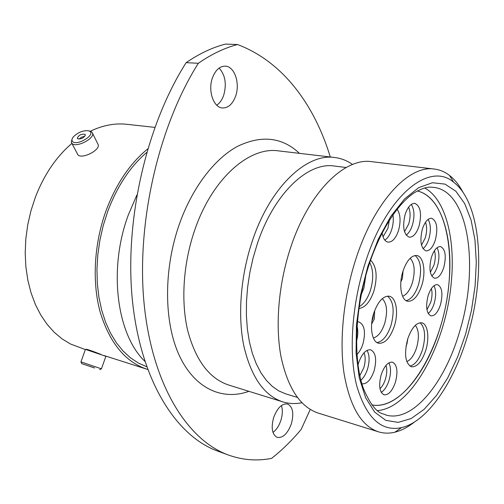 <?xml version="1.0" encoding="UTF-8"?>
<svg xmlns="http://www.w3.org/2000/svg" width="504" height="504" viewBox="0 0 504 504"><rect width="100%" height="100%" fill="white"/><g stroke="black" fill="none" stroke-linecap="round" stroke-linejoin="round"><path stroke-width="0.76" d="M72.771 141.706C77.377 145.958 95.451 134.952 89.832 131.361L88.534 130.769C83.072 130.259 77.994 132.313 73.307 136.918C71.7 138.984 71.518 140.578 72.771 141.706M88.534 130.769L91.633 131.809L92.635 133.459C94.034 138.965 76.369 147.754 72.154 143.627L71.24 142.103L72.072 139.123M84.981 134.303C81.339 133.799 78.781 135.085 77.307 138.153L77.66 138.739C81.289 139.255 83.853 137.976 85.346 134.908L84.981 134.303M84.823 136.307L81.642 137.138L79.027 139.098M97.606 143.489L98.293 144.881C99.735 150.45 82.24 159.188 78.007 154.993L71.921 143.419M212.531 77.647C207.617 90.518 213.501 107.762 222.529 107.976C228.211 108.032 232.546 104.164 235.538 96.365C240.358 83.651 234.612 66.207 225.219 66.144C219.744 66.194 215.517 70.031 212.531 77.647M219.095 68.097C225.326 75.033 226.838 84.149 223.644 95.439C222.043 99.874 219.744 103.131 216.752 105.204M273.659 417.501C270.913 427.915 272.091 434.543 277.194 437.384C282.914 438.178 287.627 433.667 291.337 423.851C294.078 413.45 292.849 406.841 287.652 404.019C282.07 403.269 277.408 407.767 273.659 417.501M281.408 405.556C282.782 409.802 282.599 414.761 280.854 420.437C279.027 425.855 276.4 429.843 272.973 432.407M228.551 455.081L217.741 451.111C177.339 436.628 141.668 383.179 132.735 303.427C123.801 223.858 145.536 126.202 186.159 62.641L198.337 63.29C157.695 127.518 135.733 226.239 144.402 306.526C153.077 387.003 188.446 440.716 228.551 455.081C242.777 460.133 257.116 461.229 271.574 458.375C282.089 450.116 291.955 440.464 301.172 429.408L310.25 409.437M467.542 335.847C485.969 275.499 481.736 203.389 453.701 182.259C429.54 161.091 386.24 195.086 364.871 264.027C351.559 305.909 348.636 353.795 356.712 385.711C366.244 417.917 381.188 431.89 401.543 427.644C427.587 421.558 453.928 382.36 467.542 335.847M414.307 422.119C407.875 427.216 401.404 430.574 394.897 432.193C389.245 433.56 383.777 433.44 378.479 431.834C361.406 426.119 349.94 406.722 344.081 373.653C339.211 341.202 343.337 298.362 355.389 260.555C373.817 201.776 408.826 164.776 434.328 169.048C439.822 169.735 444.868 171.845 449.474 175.398C454.759 179.525 459.308 185.22 463.107 192.496M378.479 431.834L318.333 413.123C300.201 407.068 287.727 388.099 280.911 356.208C275.14 324.954 278.592 284.067 290.455 248.132C308.574 192.282 344.629 157.305 371.776 161.683L434.328 169.048M297.329 397.398L285.85 393.908L278.907 390.959L272.362 386.436L266.332 380.35L260.914 372.746L256.221 363.705L252.347 353.317L249.373 341.731L247.369 329.106L246.399 315.643L246.481 301.562L247.634 287.091L249.845 272.494L253.077 258.017L257.279 243.917C273.918 193.423 308.057 161.715 334.284 166.03L346.185 167.504M301.915 402.74C295.369 404.044 288.981 403.748 282.763 401.858C264.102 395.646 251.118 376.973 243.804 345.839C237.56 315.346 240.641 275.675 252.359 240.893C270.232 186.833 306.728 153.077 334.694 157.506C341.145 158.306 347.099 160.631 352.554 164.487M144.837 361.292C116.852 334.637 108.02 269.356 128.356 214.862L136.811 195.143M146.677 366.717L138.323 363.006L130.404 357.758L123.052 350.992L116.386 342.77L110.54 333.169L105.613 322.295L101.72 310.294L98.935 297.329L97.329 283.601L96.951 269.325L97.814 254.734L99.918 240.074L103.232 225.584L107.692 211.516C117.13 186.354 130.114 166.673 146.651 152.479M147.666 369.457L146.954 369.23C125.263 361.904 109.677 342.896 100.202 312.203C91.955 282.196 93.996 243.898 106.073 210.641C116.122 183.947 129.994 163.378 147.697 148.926M85.365 349.574L70.529 344.03L62.099 338.902L54.237 332.306L47.074 324.299L40.736 314.95L35.343 304.385L31.015 292.729L27.833 280.155L25.88 266.855L25.2 253.033L25.824 238.928L27.745 224.765L30.946 210.798L35.356 197.253C44.094 174.693 56.272 156.744 71.902 143.401M90.392 131.197C102.772 125.282 114.931 122.982 126.857 124.305L154.804 127.386M101.052 354.463C94.79 351.943 84.987 348.365 86.297 349.511M186.159 62.641C199.363 53.607 212.48 47.42 225.508 44.087L237.56 44.535C224.589 47.905 211.516 54.155 198.337 63.29M330.296 156.99C314.597 105.317 283.298 61.816 237.56 44.535M94.109 367.838L81.761 363.649L94.109 367.838M105.884 356.309L85.434 349.379L80.936 361.904L101.424 368.827M89.271 366.156L94.588 367.964L89.271 366.156M397.146 209.204C400.51 214.376 400.951 221.533 398.469 230.668C395.753 238.474 392.251 242.285 387.954 242.122C384.955 241.422 383.021 238.367 382.145 232.955M419.038 226.157C416.474 233.636 413.198 237.308 409.216 237.182C403.628 234.385 402.28 226.768 405.172 214.326C407.755 206.923 410.987 203.269 414.874 203.37C420.55 206.18 421.936 213.778 419.038 226.157M435.336 240.061C432.854 247.388 429.723 250.998 425.956 250.879C420.796 248.22 419.605 240.931 422.39 229.011C424.891 221.747 427.984 218.169 431.663 218.263C436.892 220.941 438.121 228.205 435.336 240.061M443.804 267.397C441.321 274.762 438.241 278.378 434.561 278.239C429.78 275.701 428.734 268.739 431.411 257.361C433.913 250.053 436.962 246.462 440.559 246.582C445.404 249.133 446.481 256.076 443.804 267.397M440.477 304.706C437.9 312.335 434.731 316.052 430.977 315.869C426.441 313.4 425.489 306.684 428.104 295.728C430.706 288.156 433.843 284.458 437.516 284.628C442.109 287.11 443.092 293.8 440.477 304.706M395.457 382.108C392.364 390.959 388.559 395.193 384.048 394.808C379.449 392.225 378.491 385.554 381.169 374.793C384.294 365.999 388.061 361.79 392.465 362.162C397.139 364.739 398.135 371.391 395.457 382.108M357.991 365.072L358.627 362.798C361.91 353.707 365.923 349.379 370.679 349.801C375.795 352.548 376.948 359.535 374.132 370.755C370.881 379.909 366.824 384.262 361.954 383.815L361.878 383.79M425.773 350.274C421.886 361.664 417.11 367.17 411.453 366.792C405.26 363.34 403.988 354.148 407.635 339.211C411.566 327.921 416.285 322.453 421.772 322.806C427.783 323.858 429.704 337.831 425.773 350.274M394.38 326.069C390.216 337.995 384.962 343.722 378.611 343.256C371.902 342.04 369.293 326.812 373.735 313.28C377.943 301.493 383.122 295.81 389.258 296.22C396.226 297.366 398.714 312.688 394.38 326.069M421.81 285.302C418.068 296.239 413.362 301.562 407.686 301.266C401.14 300.353 398.525 284.804 402.91 271.366C406.69 260.555 411.327 255.276 416.821 255.528C423.606 256.391 426.088 272.034 421.81 285.302M357.368 321.823L358.98 321.911C364.556 324.803 365.873 332.136 362.937 343.898C361.475 348.44 359.478 351.975 356.939 354.514M370.585 260.146C376.601 266.414 377.716 276.677 373.93 290.94C370.163 301.839 365.154 307.686 358.898 308.473M373.659 313.526L372.91 318.566L372.002 320.821M417.287 190.966C449.707 198.148 458.747 268.701 440.313 327.039C426.693 373.414 397.246 409.954 371.826 404.882C406.073 411.881 444.623 344.547 449.121 281.251C453.235 236.609 440.962 196.333 417.287 190.966M424.595 187.961C445.385 199.004 455.288 238.014 451.445 280.445C446.821 342.197 411.888 408.404 377.276 410.596M334.694 157.506L278.492 150.879C249.392 146.387 212.329 178.391 194.802 229.874C183.305 263.019 180.753 300.945 187.652 330.334C195.64 360.373 209.33 378.611 228.722 385.05L282.763 401.858M248.913 391.331C222.705 400.781 194.991 388.987 179.424 355.793C163.913 322.667 163.346 269.672 179.323 224.274C192.238 187.664 214.465 158.817 237.434 146.393C261.475 134.814 282.158 137.132 299.489 153.355M459.428 332.231C479.336 268.72 469.438 191.684 434.101 187.412C432.237 187.69 427.739 184.817 414.25 192.805C397.467 203.849 379.474 231.821 368.43 266.622C354.715 309.601 353.039 359.22 363.283 388.168C375.631 417.35 384.111 412.877 385.743 414.962C412.48 423.139 444.692 383.122 459.428 332.231M367.901 266.15L378.221 239.306L390.695 216.499L404.473 199.023L418.654 187.664L432.407 182.738L445.013 184.111L455.918 191.306L464.701 203.61L471.101 220.179L474.982 240.08L476.299 262.376L475.083 286.14L471.442 310.458L465.526 334.429L457.538 357.179L447.754 377.817L436.483 395.483L424.135 409.324L411.182 418.528L398.185 422.39L385.793 420.355L374.699 412.133L365.62 397.763L359.226 377.729L356.057 352.983L356.448 324.929L360.473 295.331L367.901 266.15M392.962 214.849C393.668 219.574 393.246 224.475 391.709 229.559C390.02 234.713 387.721 238.228 384.817 240.112M389.296 220.368L387.91 228.4L383.053 236.798M411.283 204.416C414.401 209.437 414.779 216.329 412.404 225.099C410.854 229.9 408.769 233.232 406.155 235.11M408.605 207.163C410.539 211.8 410.577 217.407 408.712 223.984L404.51 231.701M428.116 219.385C430.832 224.217 431.077 230.75 428.847 238.978C427.386 243.577 425.433 246.815 422.995 248.692M425.508 222.258C427.058 226.674 426.976 231.884 425.275 237.894L421.508 245.164M437.044 247.722C439.406 252.34 439.538 258.508 437.441 266.225C435.998 270.793 434.083 274.031 431.701 275.94M434.448 250.664C435.683 254.822 435.519 259.654 433.95 265.154L430.353 272.292M433.994 285.705C436.136 290.14 436.199 296.031 434.183 303.377C432.671 308.152 430.674 311.516 428.179 313.475M431.367 288.616C432.419 292.559 432.205 297.121 430.725 302.299L426.938 309.765M388.849 362.867C391.035 367.189 391.098 373.023 389.031 380.363C387.116 386.278 384.514 390.272 381.238 392.345M386.001 365.387C387.166 369.249 386.971 373.855 385.421 379.191C384.086 383.38 382.271 386.549 379.978 388.697M367.006 350.381C369.589 354.898 369.772 361.103 367.548 368.985C365.935 373.987 363.718 377.729 360.889 380.218M364.064 352.724C365.614 356.826 365.52 361.841 363.794 367.775L359.825 375.669M420.078 322.736C425.099 327.524 425.924 336.439 422.56 349.486C419.278 359.39 415.063 364.921 409.903 366.08M415.327 325.326C418.9 330.013 419.334 337.441 416.632 347.596C414.143 355.213 410.867 359.875 406.81 361.576M407.78 338.738L406.986 343.715L406.041 346.128M387.507 296.125C393.548 301.279 394.72 311 391.028 325.288C387.469 335.777 382.788 341.536 376.986 342.575M382.278 298.651C386.978 303.496 387.79 311.711 384.728 323.297C381.893 331.72 378.101 336.628 373.363 338.008M374.692 310.514L374.283 319.032L371.643 323.99M415.094 255.509C420.985 260.637 422.125 270.352 418.503 284.64C415.334 294.16 411.195 299.489 406.079 300.636M410.18 258.243C414.622 263.201 415.353 271.366 412.385 282.744C409.928 290.197 406.665 294.701 402.595 296.251M403.049 270.919L402.406 278.416L400.863 281.856M369.747 262.584C373.414 269.829 373.653 279.04 370.471 290.216C367.737 298.462 363.97 303.956 359.157 306.69M365.81 275.417L363.888 288.156L361.305 294.349M357.034 326.12C358.218 330.561 358.042 335.62 356.498 341.296M77.566 138.65L77.307 138.153M98.293 144.881L92.635 133.459M453.701 182.259L449.474 175.398M146.954 369.23L104.252 355.604M401.543 427.644L394.897 432.193M99.704 369.684L101.449 368.821M105.903 356.259L101.436 368.815M81.755 363.636L80.942 361.922"/></g></svg>
